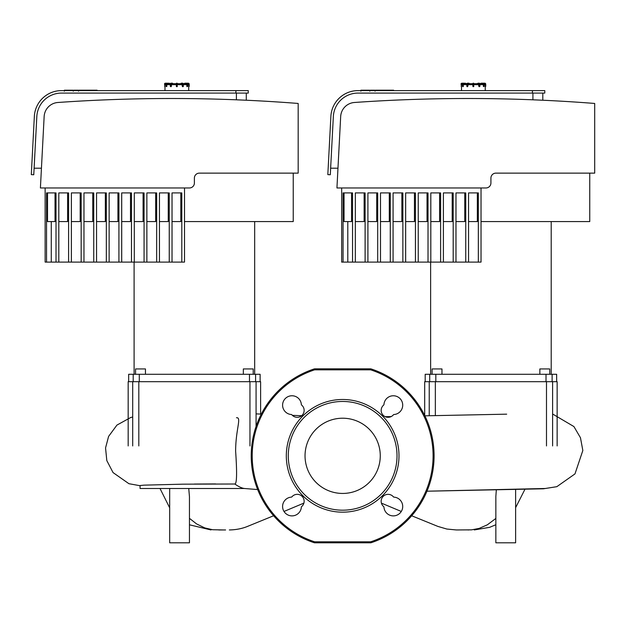 <?xml version="1.0" encoding="UTF-8"?>
<svg xmlns="http://www.w3.org/2000/svg" width="626" height="626" viewBox="0 0 626 626"><rect width="100%" height="100%" fill="white"/><g stroke="black" fill="none" stroke-linecap="round" stroke-linejoin="round"><path stroke-width="0.94" d="M181.204 83.195L182.315 83.195L181.204 83.195M182.956 83.438L181.634 83.195L182.745 83.195A0.986 0.493 90 0 1 183.238 84.181L183.113 86.654L182.471 84.181L182.808 86.404L182.346 86.404L182.995 86.654L182.557 86.654M187.667 86.404L187.698 84.181L186.814 83.195L184.889 83.195L186.814 83.195A0.986 0.853 90 0 1 187.667 84.181L187.698 86.404L187.08 84.181L187.424 86.404L186.994 86.654M184.889 83.195L184.396 83.438L184.889 83.195M188.95 86.654L188.692 84.674A0.986 0.986 -4.5 0 0 187.706 83.688L187.706 83.688M185.985 83.195L188.215 83.195L185.985 83.195M189.201 86.404L189.201 84.181A0.986 0.986 0 0 0 188.215 83.195L188.215 83.438A0.743 0.743 0 0 1 188.95 84.181L189.201 86.404M188.7 86.654L188.708 90.606M186.814 83.195L183.285 83.688L186 83.688L186.861 84.674L186.861 86.404M176.352 83.438L176.352 86.404L177.095 86.654L177.338 83.438L176.352 83.438M177.338 86.404L176.352 86.404L177.338 86.404M182.346 86.404L181.845 83.688L177.338 83.688L177.095 86.404L176.595 86.654L176.352 84.181M170.366 86.404L170.327 84.181L170.327 86.404L171.133 86.654L170.702 86.654L171.344 86.404L171.375 83.195L172.698 83.688M172.737 83.688L172.486 83.195L170.945 83.195A0.986 0.493 -90 0 0 170.452 84.181L170.734 83.438M176.352 83.688L171.845 83.688L171.133 86.654M169.051 83.195L170.405 83.688L167.69 83.688L166.829 84.674L166.696 86.654L165.992 86.404L166.023 84.181A0.986 0.853 -90 0 1 166.876 83.195L167.126 83.195A0.986 0.853 90 0 0 166.266 84.181L166.61 84.181A0.743 0.642 -90 0 1 167.252 83.438L168.801 83.195M165.992 86.404L165.992 84.181L166.023 86.404L166.829 86.404L166.61 84.181M164.74 86.654L164.74 84.181A0.743 0.743 0 0 1 165.475 83.438L165.475 83.195A0.986 0.986 0 0 0 164.489 84.181M167.705 83.195L165.475 83.195M165.984 83.688L165.984 83.688A0.986 0.986 4.5 0 0 164.998 84.674L164.74 86.404L164.74 84.181M164.99 86.654L164.982 90.606M181.845 83.688L180.953 83.688M177.095 86.654L176.595 86.654M246.284 93.078L246.284 100.23L236.698 99.824M41.441 168.198L34.109 168.198M237.465 99.855L246.268 100.23M194.389 183.019A4.945 4.945 0 0 1 189.451 187.964L40.408 187.964L44.149 116.499A14.828 14.828 0 0 1 57.921 102.484A1625.761 1625.761 0 0 1 298.172 103.454L298.172 173.136L199.334 173.136A4.945 4.945 0 0 0 194.389 178.081L194.389 183.019M293.234 173.136L293.234 221.573L184.506 221.573M172.033 221.573L180.828 221.573L180.828 192.91L172.033 192.91L172.033 262.098L184.506 262.098L184.506 187.964L189.451 187.964M172.033 192.91L181.814 192.91L181.814 262.098M159.45 221.573L168.245 221.573L168.245 192.91L159.45 192.91L159.45 262.098L172.033 262.098M159.45 192.91L169.239 192.91L169.239 262.098M146.867 221.573L155.663 221.573L155.663 192.91L146.867 192.91L146.867 262.098L159.45 262.098M146.867 192.91L156.656 192.91L156.656 262.098M134.293 221.573L143.088 221.573L143.088 192.91L134.293 192.91L134.293 262.098L146.867 262.098M134.293 192.91L144.074 192.91L144.074 262.098M121.71 221.573L130.505 221.573L130.505 192.91L121.71 192.91L121.71 262.098L134.293 262.098M121.71 192.91L131.491 192.91L131.491 262.098M109.127 221.573L117.923 221.573L117.923 192.91L109.127 192.91L109.127 262.098L121.71 262.098M109.127 192.91L118.917 192.91L118.917 262.098M96.545 221.573L105.348 221.573L105.348 192.91L96.545 192.91L96.545 262.098L109.127 262.098M96.545 192.91L106.334 192.91L106.334 262.098M83.97 221.573L92.765 221.573L92.765 192.91L83.97 192.91L83.97 262.098L96.545 262.098M83.97 192.91L93.751 192.91L93.751 262.098M71.387 221.573L80.183 221.573L80.183 192.91L71.387 192.91L71.387 262.098L83.97 262.098M71.387 192.91L81.169 192.91L81.169 262.098M58.805 221.573L67.6 221.573L67.6 192.91L58.805 192.91L58.805 262.098L71.387 262.098M58.805 192.91L68.594 192.91L68.594 262.098M47.521 192.91L47.521 221.573L55.025 221.573L55.025 192.91M51.269 221.573L51.269 262.098L58.805 262.098M45.135 187.964L45.135 262.098L46.535 262.098L46.535 192.91L56.011 192.91L56.011 262.098M46.535 262.098L51.269 262.098M194.389 178.081A4.945 4.945 0 0 1 199.334 173.136M235.9 93.078L61.497 93.078A24.711 24.711 0 0 0 36.824 116.491L33.765 174.748L31.3 174.623L34.352 116.366A27.184 27.184 0 0 1 61.497 90.606L235.9 90.606L235.9 93.078L248.256 93.078L248.256 90.606L235.9 90.606M31.3 174.623L34.352 116.366L31.3 174.623M61.497 90.606L223.545 90.606M260.612 414.099L260.612 381.696L128.166 381.696L128.166 445.939M393.731 414.537L392.971 415.288A6.917 6.917 0 0 1 383.19 415.288A6.917 6.917 0 0 1 383.19 405.507L383.941 404.748A9.39 9.39 0 0 1 393.457 395.765A9.39 9.39 0 0 1 402.714 405.022A9.39 9.39 0 0 1 393.731 414.537M301.364 404.748L302.115 405.507A6.917 6.917 0 0 1 302.115 415.288A6.917 6.917 0 0 1 292.334 415.288L291.575 414.537A9.39 9.39 0 0 1 282.592 405.022A9.39 9.39 0 0 1 291.849 395.765A9.39 9.39 0 0 1 301.364 404.748M291.575 497.114L292.334 496.363A6.917 6.917 0 0 1 302.115 496.363A6.917 6.917 0 0 1 302.115 506.152L301.364 506.903A9.39 9.39 0 0 1 291.849 515.887A9.39 9.39 0 0 1 282.592 506.63A9.39 9.39 0 0 1 291.575 497.114M383.941 506.903L383.19 506.152A6.917 6.917 0 0 1 383.19 496.363A6.917 6.917 0 0 1 392.971 496.363L393.731 497.114A9.39 9.39 0 0 1 402.714 506.63A9.39 9.39 0 0 1 393.457 515.887A9.39 9.39 0 0 1 383.941 506.903M342.649 399.49A56.34 56.34 0 0 1 391.446 484A56.34 56.34 0 0 1 293.86 484A56.34 56.34 0 0 1 342.649 399.49M314.635 542.805L370.662 542.805L370.662 541.819L314.635 541.819L314.33 542.758A91.427 91.427 0 0 1 314.33 368.894L314.635 369.833L370.662 369.833L370.975 368.894A91.427 91.427 0 0 1 370.975 542.758A0.986 0.986 0 0 1 370.662 542.805A0.986 0.986 0 0 0 370.975 542.758L370.662 541.819A90.441 90.441 0 0 0 370.662 369.833L370.662 368.847L314.635 368.847L314.635 369.833A90.441 90.441 0 0 0 314.635 541.819L314.635 542.805A0.986 0.986 0 0 1 314.33 542.758A0.986 0.986 0 0 0 314.635 542.805M342.649 401.462A54.36 54.36 0 0 1 389.732 483.006A54.36 54.36 0 0 1 295.574 483.006A54.36 54.36 0 0 1 342.649 401.462M342.649 418.215A37.607 37.607 0 0 1 375.224 474.633A37.607 37.607 0 0 1 310.081 474.633A37.607 37.607 0 0 1 342.649 418.215M383.19 506.152A6.917 6.917 0 0 1 381.187 500.667M284.001 511.45L303.884 503.116A6.917 6.917 0 0 1 302.115 506.152M302.115 405.507A6.917 6.917 0 0 1 301.646 415.719L292.397 415.359A6.917 6.917 0 0 1 292.334 415.288M392.971 415.288A6.917 6.917 0 0 1 391.227 416.556L385.201 416.689A6.917 6.917 0 0 1 383.19 405.507M145.451 374.285L145.451 368.941L135.56 368.941L135.56 374.285M253.217 374.285L253.217 368.941L243.334 368.941L243.334 374.285M134.097 374.285L134.097 262.098M260.119 381.696L260.119 374.285L128.659 374.285L128.659 381.696M97.093 90.606L97.093 90.199L79.04 90.199L79.04 90.606M94.518 90.606L94.518 90.199M94.103 90.606L94.103 90.199M90.864 90.606L90.864 90.199M88.915 90.606L88.915 90.199M88.063 90.606L88.063 90.199M85.566 90.606L85.566 90.199M73.046 90.606L73.046 90.199L64.572 90.199L64.955 90.606M78.461 90.606L78.461 90.199L73.868 90.199L73.868 90.606M76.364 90.606L76.364 90.199M82.069 90.606L82.069 90.199M496.324 489.908L495.855 496.387L495.855 542.805L515.628 542.805L515.628 489.54M169.677 488.491L169.677 542.805L189.451 542.805L189.451 496.708L188.747 488.491M234.813 484.008L182.956 484.172L143.972 485.15L140.075 485.526L140.075 488.491L244.406 488.491C241.863 488.186 238.662 486.692 234.813 484.008C236.855 483.961 237.121 473.029 235.626 451.197C235.673 429.068 241.879 417.08 236.464 417.753M545.23 488.491L426.963 491.207L543.384 488.796L556.835 486.676L574.981 473.905L582.837 450.493L580.466 437.746L573.917 426.564L552.601 413.997M495.855 518.445L487.325 524.831L479.117 528.414L471.519 529.854L456.323 529.956L446.792 529.033L437.942 526.435L411.689 515.769M189.451 518.344L196.619 523.939L204.772 527.914L212.637 529.729L223.779 529.956M479.485 83.438L478.154 83.195L479.266 83.195A0.986 0.493 90 0 1 479.766 84.181L479.641 86.654L479 84.181L479.086 86.654M478.154 83.195L479.266 83.195L479.852 84.181L479.626 83.493M485.729 86.404L485.22 86.404L485.729 86.404L485.729 84.181A0.986 0.986 0 0 0 484.735 83.195L483.342 83.195A0.986 0.853 90 0 1 484.195 84.181L484.227 86.404L483.608 84.181L483.945 86.404L483.515 86.654M481.41 83.195L479.813 83.688L482.529 83.688L483.389 84.674L483.389 86.404M485.228 86.654L485.236 90.606M484.195 86.404L483.945 84.181A0.986 0.853 -90 0 0 483.092 83.195L481.167 83.195M479.211 86.654L479.884 86.404L479.266 83.195M472.88 83.438L472.88 86.404L473.616 86.654L473.866 83.438L472.88 83.438M473.866 86.404L472.88 86.404L473.866 86.404M478.867 86.404L478.374 83.688L473.866 83.688L473.616 86.404L473.123 86.654L472.88 84.181M466.886 86.404L466.886 84.181L466.855 86.404L467.747 86.404L467.106 86.654M469.257 83.688L469.015 83.195L467.473 83.195L469.015 83.195L469.226 83.688M472.88 83.688L468.365 83.688L467.653 86.654L468.115 83.438L467.473 83.195A0.986 0.493 -90 0 0 466.98 84.181L467.262 83.438M463.404 83.195L462.512 84.181L462.512 86.404L463.005 86.654L462.512 86.404L462.551 84.181A0.986 0.853 -90 0 1 463.404 83.195L463.655 83.195A0.986 0.853 90 0 0 462.794 84.181L463.13 84.181A0.743 0.642 -90 0 1 463.772 83.438L465.329 83.195M465.822 83.438L466.933 83.688L464.21 83.688L463.357 84.674L463.224 86.654L463.13 84.181M461.26 86.654L461.26 84.181A0.743 0.743 0 0 1 462.004 83.438L462.004 83.195A0.986 0.986 0 0 0 461.018 84.181M464.226 83.195L462.004 83.195L464.226 83.195M462.512 83.688L462.512 83.688A0.986 0.986 4.5 0 0 461.518 84.674L461.26 86.404L461.26 84.181M461.511 86.654L461.511 90.606M484.234 83.688L484.234 83.688A0.986 0.986 -4.5 0 1 485.22 84.674L485.479 86.404L485.729 84.181M484.227 84.181L483.342 83.195L482.967 83.438A0.743 0.642 90 0 1 483.608 84.181M478.374 83.688L477.482 83.688M472.88 86.404L473.616 86.654M542.805 93.078L542.805 100.23L533.227 99.824M337.97 168.198L330.638 168.198M533.994 99.855L536.568 99.957M536.795 99.964L542.797 100.23M490.917 183.019A4.945 4.945 0 0 1 485.972 187.964L336.937 187.964L340.677 116.499A14.828 14.828 0 0 1 354.449 102.484A1625.761 1625.761 0 0 1 594.7 103.454L594.7 173.136L495.855 173.136A4.945 4.945 0 0 0 490.917 178.081L490.917 183.019M589.755 173.136L589.755 221.573L481.034 221.573M468.561 221.573L477.356 221.573L477.356 192.91L468.561 192.91L468.561 262.098L481.034 262.098L481.034 187.964L485.972 187.964M468.561 192.91L478.342 192.91L478.342 262.098M455.978 221.573L464.774 221.573L464.774 192.91L455.978 192.91L455.978 262.098L468.561 262.098M455.978 192.91L465.76 192.91L465.76 262.098M443.396 221.573L452.191 221.573L452.191 192.91L443.396 192.91L443.396 262.098L455.978 262.098M443.396 192.91L453.185 192.91L453.185 262.098M430.813 221.573L439.608 221.573L439.608 192.91L430.813 192.91L430.813 262.098L443.396 262.098M430.813 192.91L440.602 192.91L440.602 262.098M418.238 221.573L427.034 221.573L427.034 192.91L418.238 192.91L418.238 262.098L430.813 262.098M418.238 192.91L428.02 192.91L428.02 262.098M405.656 221.573L414.451 221.573L414.451 192.91L405.656 192.91L405.656 262.098L418.238 262.098M405.656 192.91L415.437 192.91L415.437 262.098M393.073 221.573L401.869 221.573L401.869 192.91L393.073 192.91L393.073 262.098L405.656 262.098M393.073 192.91L402.862 192.91L402.862 262.098M380.491 221.573L389.294 221.573L389.294 192.91L380.491 192.91L380.491 262.098L393.073 262.098M380.491 192.91L390.28 192.91L390.28 262.098M367.916 221.573L376.711 221.573L376.711 192.91L367.916 192.91L367.916 262.098L380.491 262.098M367.916 192.91L377.697 192.91L377.697 262.098M355.333 221.573L364.129 221.573L364.129 192.91L355.333 192.91L355.333 262.098L367.916 262.098M355.333 192.91L365.115 192.91L365.115 262.098M344.05 192.91L344.05 221.573L351.546 221.573L351.546 192.91M347.798 221.573L347.798 262.098L355.333 262.098M341.663 187.964L341.663 262.098L343.064 262.098L343.064 192.91L352.54 192.91L352.54 262.098M343.064 262.098L347.798 262.098M490.917 178.081A4.945 4.945 0 0 1 495.855 173.136M532.429 93.078L358.025 93.078A24.711 24.711 0 0 0 333.345 116.491L330.293 174.748L327.828 174.623L330.88 116.366A27.184 27.184 0 0 1 358.025 90.606L532.429 90.606L532.429 93.078L544.784 93.078L544.784 90.606L532.429 90.606M327.828 174.623L330.88 116.366L327.828 174.623M358.025 90.606L520.073 90.606M557.14 445.939L557.14 381.696L424.694 381.696L424.694 415.468M441.972 374.285L441.972 368.941L432.089 368.941L432.089 374.285M549.738 374.285L549.738 368.941L539.855 368.941L539.855 374.285M430.625 374.285L430.625 262.098M556.647 381.696L556.647 374.285L425.187 374.285L425.187 381.696M393.621 90.606L393.621 90.199L375.561 90.199L375.561 90.606M391.039 90.606L391.039 90.199M390.632 90.606L390.632 90.199M387.392 90.606L387.392 90.199M385.444 90.606L385.444 90.199M384.591 90.606L384.591 90.199M382.087 90.606L382.087 90.199M369.567 90.606L369.567 90.199L361.1 90.199L361.484 90.606M374.99 90.606L374.99 90.199L370.389 90.199L370.389 90.606M372.885 90.606L372.885 90.199M378.589 90.606L378.589 90.199M187.401 83.438L188.215 83.438M184.513 83.688L186.564 83.195A0.986 0.853 -90 0 1 187.424 84.181L187.667 84.181M186.438 83.438A0.743 0.642 90 0 1 187.08 84.181M180.992 83.438L182.315 83.195A0.986 0.493 -90 0 1 182.808 84.181L183.363 84.181L183.097 83.493M183.324 86.404L183.324 84.181M182.103 83.438L182.471 84.181M177.095 83.195L177.095 84.181L176.595 84.181L176.595 83.195M171.375 83.195A0.986 0.493 90 0 0 170.882 84.181L171.219 84.181M170.882 84.181L170.882 86.404L170.452 86.404L170.452 84.181L170.882 84.181M171.587 83.438L172.698 83.438M170.593 83.493L170.366 84.181M167.252 83.438L169.176 83.688M165.475 83.438L166.289 83.438M171.344 84.674L176.352 84.674M166.829 84.674L170.327 84.674M164.998 84.674L165.992 84.674M187.698 84.674L188.692 84.674M183.363 84.674L186.861 84.674M177.338 84.674L182.346 84.674M236.401 93.078L236.401 99.808M132.704 381.696L132.704 445.939M138.815 445.939L138.815 381.696M249.962 381.696L249.962 445.939M256.073 426.439L256.073 381.696M249.484 374.285L249.484 381.696M255.588 381.696L255.588 374.285M139.293 381.696L139.293 374.285M133.189 374.285L133.189 381.696M82.256 90.606L82.256 90.199M71.153 90.606L71.153 90.199M67.827 90.606L67.827 90.199M80.551 90.606L80.551 90.199M483.929 83.438L484.735 83.195M484.735 83.438A0.743 0.743 0 0 1 485.479 84.181M481.042 83.688L482.967 83.438M477.513 83.438L478.843 83.195A0.986 0.493 -90 0 1 479.336 84.181L479.884 84.181L479.884 86.404M478.624 83.438L479 84.181M473.616 83.195L473.616 84.181L473.123 84.181L473.123 83.195M467.904 83.195A0.986 0.493 90 0 0 467.411 84.181L467.747 84.181M467.411 84.181L467.411 86.404L466.98 86.404L466.98 84.181L467.411 84.181M468.115 83.438L469.226 83.438M467.113 83.493L466.886 84.181M462.551 84.181L462.551 86.404M463.772 83.438L465.697 83.688M462.004 83.438L462.817 83.438M467.872 84.674L472.88 84.674M463.357 84.674L466.855 84.674M461.518 84.674L462.512 84.674M484.227 84.674L485.22 84.674M479.884 84.674L483.389 84.674M473.866 84.674L478.867 84.674M532.922 93.078L532.922 99.808M429.233 381.696L429.233 415.734M435.344 415.601L435.344 381.696M546.49 381.696L546.49 445.939M552.601 445.939L552.601 381.696M546.013 374.285L546.013 381.696M552.116 381.696L552.116 374.285M435.821 381.696L435.821 374.285M429.718 374.285L429.718 381.696M378.785 90.606L378.785 90.199M367.681 90.606L367.681 90.199M364.355 90.606L364.355 90.199M377.079 90.606L377.079 90.199M183.363 84.181L182.745 83.195L183.363 84.181L183.113 86.654M165.992 84.181L166.876 83.195M170.327 84.181L170.945 83.195M254.68 374.285L254.68 221.573M64.353 90.199L64.353 91.2M73.273 90.199L73.273 91.2M78.524 90.199L78.524 91.2M257.669 489.555L244.281 488.491M261.285 414.13L256.073 413.872M506.684 414.169L424.866 415.828M524.917 489.352L515.628 507.639M495.855 524.729L489.657 527.327L474.305 529.94M160.006 488.491L169.677 507.835M189.451 524.799L211.009 529.956M218.771 529.956L221.502 529.956M467.982 529.956L468.639 529.956M457.504 529.956L458.584 529.956M381.422 503.132L401.297 511.458M273.609 515.761L248.092 526.176C242.481 528.563 236.237 529.823 229.343 529.956M221.33 529.956L225.595 529.956M132.704 417.002L130.724 417.503L116.929 425.093L108.595 436.416L105.551 447.934L106.811 460.587L113.056 472.583L128.933 483.71L140.075 485.721M215.571 483.929L194.389 484.047M466.855 84.181L467.473 83.195M551.209 374.285L551.209 221.573M360.873 90.199L360.873 91.2M369.794 90.199L369.794 91.2M375.052 90.199L375.052 91.2"/></g></svg>
